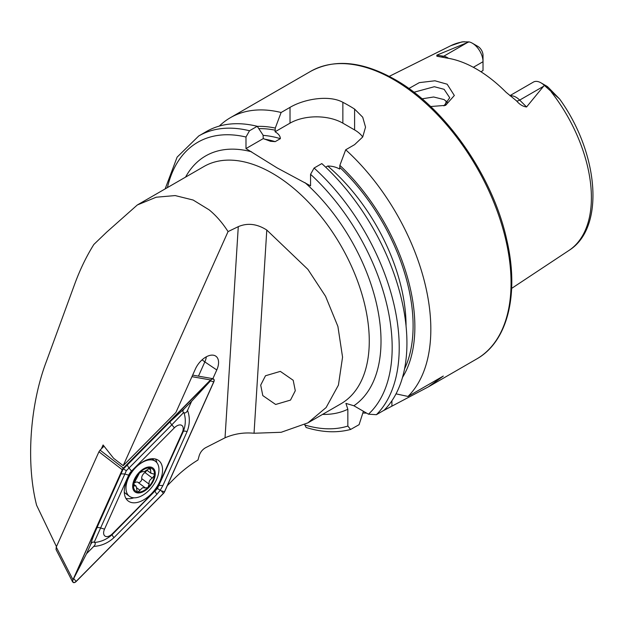 <?xml version="1.0" encoding="UTF-8"?>
<svg xmlns="http://www.w3.org/2000/svg" width="624" height="624" viewBox="0 0 624 624"><rect width="100%" height="100%" fill="white"/><g stroke="black" fill="none" stroke-linecap="round" stroke-linejoin="round"><path stroke-width="0.94" d="M443.953 105.893L449.717 97.757L444.124 89.326L434.343 86.713L413.915 92.258M408.868 88.514L419.328 82.625L434.967 80.785L447.158 84.209L454.334 95.495L445.591 105.362L430.607 106.532M280.332 371.381L265.489 375.757L260.699 385.117L262.798 395.585L275.652 404.469L290.495 400.101L295.285 390.733L293.194 380.273L280.332 371.381M509.925 95.644L533.411 82.079A15.116 8.728 60 0 1 540.969 82.828L540.969 82.828A15.116 8.728 60 0 1 544.3 85.363L526.57 106.969C522.889 106.509 519.558 104.489 516.578 100.916L506.095 92.297A120.494 69.568 60 0 0 476.416 69.007A120.494 69.568 60 0 0 446.737 58.032L436.87 56.238L436.831 55.154L469.006 41.894L462.127 41.847L450.762 45.716A118.271 68.281 60 0 1 464.272 41.691M447.884 102.835L444.124 99.598L433.641 96.993L422.027 98.826M325.697 167.193L327.733 166.015C332.218 166.054 336.196 167.076 339.651 169.065L339.862 165.36L345.704 149.783L354.596 144.651L362.716 136.976L365.539 127.163L362.723 117.218L354.596 109.083A166.054 95.87 -120 0 0 348.722 105.526A166.054 95.87 -120 0 0 342.857 102.305C328.973 94.661 304.021 99.044 290.02 107.367L281.12 112.499L275.278 128.076L275.075 131.781C278.53 133.793 280.293 136.087 280.363 138.661L275.192 141.64L270.496 141.289L263.273 138.59L263.071 135.119L257.228 126.298L249.506 130.751L245.989 137.023L245.989 148.574L277.103 167.895L310.565 185.858L310.565 174.307L314.09 168.035L321.805 163.582A166.054 95.87 60 0 1 384.103 410.233L376.389 414.695L368.456 414.18L353.878 405.764L345.914 403.393L347.841 409.243A145.298 83.889 60 0 1 322.561 414.398M345.704 149.783A166.054 95.87 60 0 1 408.002 396.435L396.022 393.861M382.98 410.881L428.392 386.857L443.313 376.054L408.002 396.435M366.545 413.08A166.054 95.87 60 0 1 362.848 413.018M473.351 67.298L483.023 61.714L483.023 70.543L480.932 71.752M445.583 104.941A87.181 50.333 60 0 1 446.207 101.057M540.969 82.828L546.554 86.05A7.231 4.173 60 0 1 548.301 87.415L559.634 99.029L544.3 85.363M56.449 546.632L36.598 505.237C25.88 463.203 29.866 404.797 46.402 361.421L74.708 284.068C80.02 269.576 86.408 256.37 93.857 244.452L106.681 232.136L137.303 204.984L156.203 197.215L175.18 195.577L193.136 200.031L209.141 209.843C216.146 215.592 222.456 222.846 228.056 231.59L238.282 226.652L225.03 437.798C234.281 433.781 243.953 432.268 254.038 433.251L281.167 432.284L307.882 422.877L326.126 407.534L338.419 385.133L342.56 357.154L337.904 326.438L325.549 296.275L307.882 269.357L266.791 230.053C257.08 223.837 247.572 222.698 238.282 226.652M167.333 485.651L173.027 479.911C180.968 471.908 189.29 465.278 197.98 460.005L199.173 455.746C200.32 452.197 202.449 449.53 205.553 447.736L225.03 437.798M212.87 378.682L216.778 369.962A16.528 9.5 126.9 0 0 215.303 355.852A16.528 9.5 126.9 0 0 195.359 369.057L175.906 412.48L123.193 465.676L228.056 231.59M123.193 465.676L113.591 458.281L103.085 444.974L101.353 448.843M472.329 43.204A15.116 8.728 -120 0 1 483.023 61.714L483.023 55.279A7.231 4.173 -120 0 0 477.906 46.418L472.329 43.204A15.116 8.728 -120 0 0 469.006 41.894M447.587 103.194A91.728 52.962 60 0 1 447.642 102.523M339.862 165.36A151.741 87.61 60 0 1 402.503 377.419M363.402 411.263L359.089 424.679L350.633 429.445L347.841 426.075L347.841 409.243M304.691 424.609L306.111 427.495C322.117 432.432 336.96 433.087 350.633 429.445M249.506 130.751A166.054 95.87 60 0 0 198.775 135.938L206.489 131.485A166.054 95.87 60 0 1 257.228 126.298M257.291 126.391A151.741 87.61 60 0 1 275.278 128.076M219.305 126.087A166.054 95.87 60 0 1 230.389 117.686A166.054 95.87 60 0 1 281.12 112.499M362.723 136.968A37.362 21.567 0 0 0 354.596 129.932L342.857 123.154A37.362 21.567 0 0 0 290.02 123.154L275.075 131.781M263.273 138.59L245.989 148.574M198.463 376.139L204.836 361.912L216.778 369.962M206.318 356.811A14.531 8.346 -53.1 0 1 204.836 361.912L202.09 359.845M148.348 487.11A13.907 7.995 126.9 0 0 154.409 475.34L153.917 473.983L150.946 473.265L150.251 467.961L144.386 471.58L142.085 471.697L139.55 472.859A13.907 7.995 126.9 0 0 133.575 484.216L133.489 485.012A13.907 7.995 126.9 0 0 137.374 491.907L137.974 492.024A13.907 7.995 126.9 0 0 142.724 491.158A13.907 7.995 126.9 0 0 147.857 487.594L149.144 484.193C148.676 481.697 149.744 479.653 152.35 478.07L154.409 475.34A13.907 7.995 126.9 0 0 150.251 467.961A13.907 7.995 126.9 0 0 140.041 472.376M137.974 492.024L142.623 487.703L145.408 487.96M145.306 487.874L137.99 482.383A4.867 2.8 126.9 0 0 137.951 482.352L145.384 487.937L147.857 487.594M146.718 470.083A2.785 1.599 -53.1 0 1 144.955 472.516A4.867 2.8 126.9 0 0 141.749 478.639A2.785 1.599 -53.1 0 1 139.433 482.414A2.785 1.599 -53.1 0 1 138.044 482.422M144.417 461.3A21.793 12.527 126.9 0 0 126.103 486.096A21.793 12.527 126.9 0 0 129.379 496.267A21.793 12.527 126.9 0 0 140.525 496.384A21.793 12.527 126.9 0 0 158.839 471.588A21.793 12.527 126.9 0 0 155.563 461.417A21.793 12.527 126.9 0 0 144.417 461.3M155.189 474.997A14.945 8.588 126.9 0 0 145.298 467.938A14.945 8.588 126.9 0 0 132.748 484.942A14.945 8.588 126.9 0 0 142.639 491.993A14.945 8.588 126.9 0 0 155.189 474.997M133.489 485.012L133.848 485.87L136.11 486.065L137.241 491.821M139.55 472.859L133.575 484.216M150.649 468.133L150.251 467.961M124.285 492.219A21.793 12.527 126.9 0 0 125.447 493.311L129.379 496.267M137.951 482.352A4.867 2.8 126.9 0 0 133.848 483.413M159.83 481.455A25.327 14.555 126.9 0 0 158.629 460.512A25.327 14.555 126.9 0 0 127.015 480.067A25.327 14.555 126.9 0 0 128.209 501.01A25.327 14.555 126.9 0 0 159.83 481.455M156.835 462.641A25.327 14.555 126.9 0 0 155.501 459.038M125.915 498.412A25.327 14.555 126.9 0 0 133.84 497.804M131.531 471.058A8.299 4.774 126.9 0 0 128.7 475.168L104.52 529.152A8.299 4.774 126.9 0 0 105.191 536.203A8.299 4.774 126.9 0 0 112.445 533.715L155.306 490.464A8.299 4.774 126.9 0 0 158.137 486.361L182.325 432.37A8.299 4.774 126.9 0 0 181.646 425.318A8.299 4.774 126.9 0 0 174.392 427.814L131.531 471.058L128.973 468.055L126.329 470.668L124.87 473.998L128.7 475.168M213.533 379.018L212.745 378.659L210.538 379.946L123.388 468.094A3.323 1.911 126.9 0 0 122.257 469.739L73.008 579.665A3.323 1.911 126.9 0 0 73.039 582.309A3.323 1.911 126.9 0 0 76.183 581.49L163.457 493.428A3.323 1.911 126.9 0 0 164.588 491.782L213.829 381.857A3.323 1.911 126.9 0 0 213.533 379.018A3.323 1.911 126.9 0 0 210.662 380.032M104.013 446.16L100.066 450.138L123.263 468.008L122.14 469.638L98.943 451.768L56.261 547.045L72.891 579.571L72.493 581.685L73.039 582.309M72.493 581.685L56.035 549.502L56.261 547.045M98.943 451.768L100.066 450.138M122.359 469.739L73.117 579.673A3.151 1.81 126.9 0 0 73.375 582.356A3.151 1.81 126.9 0 0 76.128 581.404L163.402 493.342A3.151 1.81 126.9 0 0 164.479 491.782L213.728 381.849A3.151 1.81 126.9 0 0 213.47 379.174A3.151 1.81 126.9 0 0 210.709 380.117L123.435 468.179A3.151 1.81 126.9 0 0 122.359 469.739L123.435 468.179M187.535 410.397C190.047 417.261 189.899 424.32 187.099 431.574L162.911 485.558L160.267 490.168L156.827 494.38L113.966 537.631C108.038 543.044 101.306 545.961 93.756 546.406C95.48 544.565 95.722 543.262 94.489 542.482C101.135 541.858 107.032 539.23 112.18 534.604L157.42 488.537L183.331 431.41C185.718 425.116 185.929 418.876 183.979 412.69C185.289 413.377 186.475 412.604 187.535 410.397L191.599 401.318L210.491 380.866L213.728 381.849M157.42 488.537L161.242 490.799L164.479 491.782M121.103 473.842L124.87 473.998L94.169 542.303C92.859 541.616 91.673 542.389 90.613 544.596C91.728 540.454 93.826 534.869 96.915 527.834L123.217 468.936M126.329 470.668L123.373 468.952L170.048 421.769L184.392 408.587C182.668 410.428 182.426 411.731 183.659 412.511L171.834 424.804L174.392 427.814M191.599 401.318L184.392 408.587M90.613 544.596L86.549 553.675L73.117 579.673M86.549 553.675L93.756 546.406M510.206 95.862A15.116 8.728 60 0 1 516.025 97.235A15.116 8.728 60 0 1 519.675 100.09L526.57 106.969M516.578 100.916A7.472 2.582 134.9 0 0 519.675 100.09L543.691 86.229M393.635 79.599A166.054 95.87 60 0 1 502.117 225.927A166.054 95.87 60 0 1 476.666 358.987C507.811 341.585 519.441 293.834 506.75 239.788C492.905 176.093 445.232 107.679 394.883 79.474C362.513 61.246 334.425 58.547 310.612 71.37A166.054 95.87 60 0 1 393.635 79.599M185.57 177.115A145.298 83.889 60 0 1 251.605 151.819M137.303 204.984L203.908 166.53A136.991 79.092 60 0 1 272.407 173.316A136.991 79.092 60 0 1 361.897 294.037A136.991 79.092 60 0 1 340.899 403.814L307.882 422.877M551.257 91.915A118.271 68.281 60 0 1 568.963 250.442L511.649 288.389M310.565 174.307A161.07 92.992 60 0 1 368.456 414.18M304.949 182.614A145.298 83.889 60 0 1 353.878 405.764M314.09 168.035A166.054 95.87 60 0 1 376.389 414.695M327.733 166.015A144.261 83.288 60 0 1 406.052 326.009M339.862 167.497A149.237 86.167 60 0 1 404.547 368.917M167.419 187.598A161.07 92.992 60 0 1 245.989 137.023M347.841 426.075A161.07 92.992 60 0 1 304.691 424.96M264.506 139.144A144.261 83.288 60 0 1 275.192 141.64M263.071 135.377A144.261 83.288 60 0 1 280.363 138.661M258.796 128.653A149.237 86.167 60 0 1 275.278 130.213M354.596 109.083L354.596 129.932M342.857 102.305L342.857 123.154M290.02 107.367L290.02 123.154M391.911 405.725L391.911 400.764M544.658 85.699L548.301 87.415M441.714 56.885A7.472 5.53 98.9 0 0 443.726 56.238L436.831 55.154M448.492 58.321A15.116 8.728 -120 0 0 443.726 56.238L467.735 42.377M266.791 230.053L254.038 433.251M136.906 487.937L140.057 490.3M141.749 478.639L149.144 484.193M144.955 472.516L152.35 478.07M133.489 485.051L134.659 485.932M148.613 468.382L150.712 469.958M210.538 379.946L191.95 376.67M210.491 380.866L210.709 380.117M73.967 578.861L76.128 581.404M161.242 490.799L163.402 493.342M170.048 421.769A5.811 1.108 44.7 0 0 171.834 424.804L128.973 468.055L127.187 465.02M187.099 431.574A5.811 1.747 24.1 0 0 183.331 431.41L182.325 432.37M162.911 485.558L159.151 485.402L158.137 486.361M156.827 494.38L155.041 491.353L155.306 490.464M113.966 537.631A5.811 1.108 -135.3 0 1 112.18 534.604L112.445 533.715M96.915 527.834A5.811 1.747 -155.9 0 1 100.682 527.99L104.52 529.152M428.392 386.857L476.666 358.987M450.762 45.716L389.243 76.37M559.634 99.029C598.556 152.88 605.576 227.635 568.963 250.442M198.775 135.938L177.122 157.123L165.149 188.908M230.389 117.686L310.612 71.37M151.991 458.734L155.563 461.417M133.583 484.162L136.11 486.065M146.687 470.067L150.946 473.265M192.644 375.118L212.745 378.659"/></g></svg>
